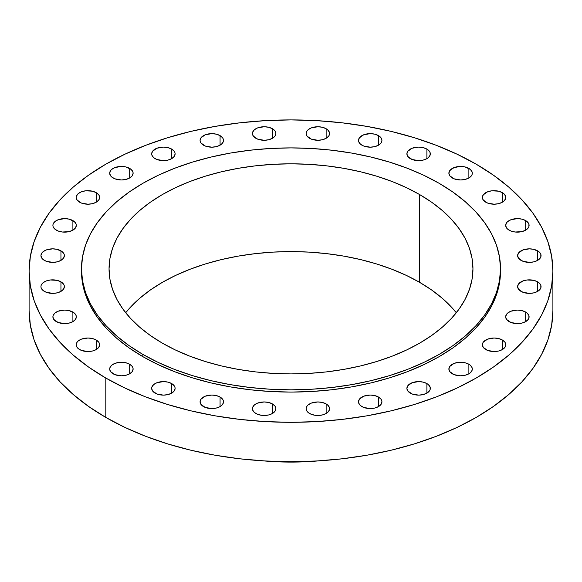 <?xml version="1.0" encoding="UTF-8"?>
<svg xmlns="http://www.w3.org/2000/svg" width="582" height="582" viewBox="0 0 582 582"><rect width="100%" height="100%" fill="white"/><g stroke="black" fill="none" stroke-linecap="round" stroke-linejoin="round"><path stroke-width="0.87" d="M378.504 397.033L378.504 406.6L381.043 404.403L381.93 401.813L381.705 400.496L381.043 399.223L378.504 397.033L374.699 395.564L370.217 395.047L363.706 396.189L359.392 399.223L358.497 401.813A11.72 6.766 180 0 1 365.729 395.564A11.72 6.766 180 0 1 378.504 397.033A11.72 6.766 180 0 1 381.93 401.813A11.72 6.766 180 0 1 374.699 408.062A11.72 6.766 180 0 1 361.931 406.6A11.72 6.766 180 0 1 358.497 401.813L358.723 403.137L360.476 405.574L363.706 407.436L370.217 408.579L374.699 408.062L378.504 406.6L378.504 397.033M326.138 403.93L326.138 413.496L327.593 412.471L329.347 410.034L329.347 407.393L327.593 404.956L326.138 403.93L322.341 402.468L317.852 401.951L311.348 403.093L308.111 404.956L307.027 406.127L306.139 408.717A11.72 6.766 180 0 1 313.371 402.468A11.72 6.766 180 0 1 326.138 403.93A11.72 6.766 180 0 1 329.572 408.717A11.72 6.766 180 0 1 322.341 414.966A11.72 6.766 180 0 1 309.566 413.496A11.72 6.766 180 0 1 306.139 408.717L307.027 411.299L308.111 412.471L311.348 414.34L315.568 415.352L322.341 414.966L326.138 413.496L326.138 403.93M272.434 403.93L272.434 413.496L274.973 411.299L275.861 408.717L275.635 407.393L274.973 406.127L272.434 403.93L268.629 402.468L264.148 401.951L257.637 403.093L254.407 404.956L252.653 407.393L252.428 408.717A11.72 6.766 180 0 1 259.659 402.468A11.72 6.766 180 0 1 272.434 403.93A11.72 6.766 180 0 1 275.861 408.717A11.72 6.766 180 0 1 268.629 414.966A11.72 6.766 180 0 1 255.862 413.496A11.72 6.766 180 0 1 252.428 408.717L252.653 410.034L254.407 412.471L257.637 414.34L261.864 415.352L268.629 414.966L272.434 413.496L272.434 403.93M220.069 397.033L220.069 406.6L221.524 405.574L223.277 403.137L223.277 400.496L222.608 399.223L220.069 397.033L216.271 395.564L211.783 395.047L205.271 396.189L200.957 399.223L200.07 401.813A11.72 6.766 180 0 1 207.301 395.564A11.72 6.766 180 0 1 220.069 397.033A11.72 6.766 180 0 1 223.503 401.813A11.72 6.766 180 0 1 216.271 408.062A11.72 6.766 180 0 1 203.496 406.6A11.72 6.766 180 0 1 200.07 401.813L200.957 404.403L205.271 407.436L211.783 408.579L216.271 408.062L220.069 406.6L220.069 397.033M171.683 383.574L171.683 393.141L174.222 390.951L175.109 388.361L174.884 387.037L174.222 385.771L171.683 383.574L167.878 382.112L163.397 381.596L156.885 382.738L153.655 384.6L151.902 387.037L151.676 388.361A11.72 6.766 180 0 1 158.908 382.112A11.72 6.766 180 0 1 171.683 383.574A11.72 6.766 180 0 1 175.109 388.361A11.72 6.766 180 0 1 167.878 394.611A11.72 6.766 180 0 1 155.11 393.141A11.72 6.766 180 0 1 151.676 388.361L152.571 390.951L156.885 393.985L163.397 395.127L167.878 394.611L171.683 393.141L171.683 383.574M129.691 364.245L129.691 373.811L132.23 371.614L133.118 369.024L132.892 367.708L132.23 366.442L129.691 364.245L125.887 362.775L119.121 362.39L114.894 363.401L111.664 365.27L109.911 367.708L109.685 369.024A11.72 6.766 180 0 1 116.917 362.775A11.72 6.766 180 0 1 129.691 364.245A11.72 6.766 180 0 1 133.118 369.024A11.72 6.766 180 0 1 125.887 375.274A11.72 6.766 180 0 1 113.119 373.811A11.72 6.766 180 0 1 109.685 369.024L110.58 371.614L114.894 374.655L121.405 375.79L125.887 375.274L129.691 373.811L129.691 364.245M96.205 339.997L96.205 349.564L98.744 347.374L99.631 344.784L99.406 343.467L98.744 342.194L96.205 339.997L92.4 338.535L87.918 338.018L81.407 339.161L78.177 341.023L77.093 342.194L76.198 344.784A11.72 6.766 180 0 1 83.437 338.535A11.72 6.766 180 0 1 96.205 339.997A11.72 6.766 180 0 1 99.631 344.784A11.72 6.766 180 0 1 92.4 351.033A11.72 6.766 180 0 1 79.632 349.564A11.72 6.766 180 0 1 76.198 344.784L77.093 347.374L78.177 348.545L81.407 350.408L87.918 351.55L92.4 351.033L96.205 349.564L96.205 339.997M72.896 312.061L72.896 321.628L75.442 319.438L76.329 316.848L76.104 315.524L74.358 313.087L69.098 310.599L64.617 310.082L58.105 311.225L54.875 313.087L53.122 315.524L52.897 316.848A11.72 6.766 180 0 1 60.128 310.599A11.72 6.766 180 0 1 72.896 312.061A11.72 6.766 180 0 1 76.329 316.848A11.72 6.766 180 0 1 69.098 323.097A11.72 6.766 180 0 1 56.33 321.628A11.72 6.766 180 0 1 52.897 316.848L53.791 319.438L58.105 322.472L64.617 323.614L69.098 323.097L72.896 321.628L72.896 312.061M60.95 281.834L60.95 291.4L63.489 289.203L64.376 286.613L64.151 285.296L63.489 284.031L60.95 281.834L57.145 280.364L50.379 279.978L46.153 280.99L42.922 282.859L41.169 285.296L40.944 286.613A11.72 6.766 180 0 1 48.182 280.364A11.72 6.766 180 0 1 60.95 281.834A11.72 6.766 180 0 1 64.376 286.613A11.72 6.766 180 0 1 57.145 292.862A11.72 6.766 180 0 1 44.378 291.4A11.72 6.766 180 0 1 40.944 286.613L41.169 287.937L42.922 290.374L46.153 292.237L52.664 293.379L57.145 292.862L60.95 291.4L60.95 281.834M60.95 250.827L60.95 260.394L63.489 258.197L64.376 255.607L64.151 254.29L62.405 251.846L57.145 249.358L52.664 248.841L46.153 249.984L42.922 251.846L41.839 253.017L40.944 255.607A11.72 6.766 180 0 1 48.182 249.358A11.72 6.766 180 0 1 60.95 250.827A11.72 6.766 180 0 1 64.376 255.607A11.72 6.766 180 0 1 57.145 261.856A11.72 6.766 180 0 1 44.378 260.394A11.72 6.766 180 0 1 40.944 255.607L41.839 258.197L42.922 259.368L46.153 261.231L52.664 262.373L57.145 261.856L60.95 260.394L60.95 250.827M72.896 220.593L72.896 230.159L75.442 227.962L76.329 225.38L76.104 224.055L74.358 221.618L69.098 219.13L64.617 218.614L58.105 219.756L54.875 221.618L53.122 224.055L52.897 225.38A11.72 6.766 180 0 1 60.128 219.13A11.72 6.766 180 0 1 72.896 220.593A11.72 6.766 180 0 1 76.329 225.38A11.72 6.766 180 0 1 69.098 231.629A11.72 6.766 180 0 1 56.33 230.159A11.72 6.766 180 0 1 52.897 225.38L53.122 226.696L54.875 229.133L58.105 231.003L62.325 232.014L69.098 231.629L72.896 230.159L72.896 220.593M96.205 192.657L96.205 202.223L98.744 200.026L99.631 197.436L99.406 196.119L98.744 194.854L96.205 192.657L92.4 191.187L85.634 190.801L81.407 191.813L78.177 193.682L76.424 196.119L76.198 197.436A11.72 6.766 180 0 1 83.437 191.187A11.72 6.766 180 0 1 96.205 192.657A11.72 6.766 180 0 1 99.631 197.436A11.72 6.766 180 0 1 92.4 203.685A11.72 6.766 180 0 1 79.632 202.223A11.72 6.766 180 0 1 76.198 197.436L77.093 200.026L81.407 203.067L87.918 204.202L92.4 203.685L96.205 202.223L96.205 192.657M129.691 168.416L129.691 177.983L132.23 175.786L133.118 173.196L132.892 171.879L131.146 169.435L125.887 166.947L121.405 166.43L114.894 167.572L111.664 169.435L110.58 170.606L109.685 173.196A11.72 6.766 180 0 1 116.917 166.947A11.72 6.766 180 0 1 129.691 168.416A11.72 6.766 180 0 1 133.118 173.196A11.72 6.766 180 0 1 125.887 179.445A11.72 6.766 180 0 1 113.119 177.983A11.72 6.766 180 0 1 109.685 173.196L110.58 175.786L111.664 176.957L114.894 178.82L121.405 179.962L125.887 179.445L129.691 177.983L129.691 168.416M171.683 149.079L171.683 158.646L174.222 156.449L175.109 153.866L174.884 152.542L174.222 151.276L171.683 149.079L167.878 147.61L163.397 147.101L156.885 148.235L152.571 151.276L151.676 153.866A11.72 6.766 180 0 1 158.908 147.61A11.72 6.766 180 0 1 171.683 149.079A11.72 6.766 180 0 1 175.109 153.866A11.72 6.766 180 0 1 167.878 160.115A11.72 6.766 180 0 1 155.11 158.646A11.72 6.766 180 0 1 151.676 153.866L151.902 155.183L153.655 157.62L156.885 159.49L163.397 160.625L167.878 160.115L171.683 158.646L171.683 149.079M220.069 135.628L220.069 145.194L221.524 144.169L223.277 141.732L223.277 139.091L222.608 137.818L220.069 135.628L216.271 134.158L211.783 133.642L205.271 134.784L200.957 137.818L200.07 140.407A11.72 6.766 180 0 1 207.301 134.158A11.72 6.766 180 0 1 220.069 135.628A11.72 6.766 180 0 1 223.503 140.407A11.72 6.766 180 0 1 216.271 146.657A11.72 6.766 180 0 1 203.496 145.194A11.72 6.766 180 0 1 200.07 140.407L200.957 142.997L205.271 146.031L211.783 147.173L216.271 146.657L220.069 145.194L220.069 135.628M272.434 128.724L272.434 138.29L274.973 136.101L275.861 133.511L275.635 132.187L274.973 130.921L272.434 128.724L268.629 127.262L264.148 126.745L257.637 127.887L254.407 129.75L252.653 132.187L252.428 133.511A11.72 6.766 180 0 1 259.659 127.262A11.72 6.766 180 0 1 272.434 128.724A11.72 6.766 180 0 1 275.861 133.511A11.72 6.766 180 0 1 268.629 139.76A11.72 6.766 180 0 1 255.862 138.29A11.72 6.766 180 0 1 252.428 133.511L253.323 136.101L257.637 139.134L264.148 140.277L268.629 139.76L272.434 138.29L272.434 128.724M326.138 128.724L326.138 138.29L328.677 136.101L329.347 134.828L329.347 132.187L327.593 129.75L326.138 128.724L322.341 127.262L317.852 126.745L311.348 127.887L308.111 129.75L307.027 130.921L306.139 133.511A11.72 6.766 180 0 1 313.371 127.262A11.72 6.766 180 0 1 326.138 128.724A11.72 6.766 180 0 1 329.572 133.511A11.72 6.766 180 0 1 322.341 139.76A11.72 6.766 180 0 1 309.566 138.29A11.72 6.766 180 0 1 306.139 133.511L307.027 136.101L311.348 139.134L317.852 140.277L322.341 139.76L326.138 138.29L326.138 128.724M378.504 135.628L378.504 145.194L381.043 142.997L381.93 140.407L381.705 139.091L381.043 137.818L378.504 135.628L374.699 134.158L370.217 133.642L363.706 134.784L359.392 137.818L358.497 140.407A11.72 6.766 180 0 1 365.729 134.158A11.72 6.766 180 0 1 378.504 135.628A11.72 6.766 180 0 1 381.93 140.407A11.72 6.766 180 0 1 374.699 146.657A11.72 6.766 180 0 1 361.931 145.194A11.72 6.766 180 0 1 358.497 140.407L358.723 141.732L360.476 144.169L363.706 146.031L370.217 147.173L374.699 146.657L378.504 145.194L378.504 135.628M426.89 149.079L426.89 158.646L428.345 157.62L430.098 155.183L430.098 152.542L428.345 150.105L426.89 149.079L423.092 147.61L418.603 147.101L412.092 148.235L407.778 151.276L406.891 153.866A11.72 6.766 180 0 1 414.122 147.61A11.72 6.766 180 0 1 426.89 149.079A11.72 6.766 180 0 1 430.324 153.866A11.72 6.766 180 0 1 423.092 160.115A11.72 6.766 180 0 1 410.317 158.646A11.72 6.766 180 0 1 406.891 153.866L407.778 156.449L412.092 159.49L418.603 160.625L423.092 160.115L426.89 158.646L426.89 149.079M468.881 168.416L468.881 177.983L471.42 175.786L472.089 174.513L472.089 171.879L470.336 169.435L465.083 166.947L460.595 166.43L454.084 167.572L449.77 170.606L448.882 173.196A11.72 6.766 180 0 1 456.113 166.947A11.72 6.766 180 0 1 468.881 168.416A11.72 6.766 180 0 1 472.315 173.196A11.72 6.766 180 0 1 465.083 179.445A11.72 6.766 180 0 1 452.309 177.983A11.72 6.766 180 0 1 448.882 173.196L449.77 175.786L454.084 178.82L460.595 179.962L465.083 179.445L468.881 177.983L468.881 168.416M502.368 192.657L502.368 202.223L503.823 201.197L505.576 198.76L505.576 196.119L503.823 193.682L502.368 192.657L498.563 191.187L491.797 190.801L487.571 191.813L483.256 194.854L482.369 197.436A11.72 6.766 180 0 1 489.6 191.187A11.72 6.766 180 0 1 502.368 192.657A11.72 6.766 180 0 1 505.802 197.436A11.72 6.766 180 0 1 498.563 203.685A11.72 6.766 180 0 1 485.795 202.223A11.72 6.766 180 0 1 482.369 197.436L483.256 200.026L487.571 203.067L494.082 204.202L498.563 203.685L502.368 202.223L502.368 192.657M525.67 220.593L525.67 230.159L527.125 229.133L528.878 226.696L528.878 224.055L527.125 221.618L525.67 220.593L521.872 219.13L517.383 218.614L510.88 219.756L507.642 221.618L506.558 222.79L505.671 225.38A11.72 6.766 180 0 1 512.902 219.13A11.72 6.766 180 0 1 525.67 220.593A11.72 6.766 180 0 1 529.103 225.38A11.72 6.766 180 0 1 521.872 231.629A11.72 6.766 180 0 1 509.104 230.159A11.72 6.766 180 0 1 505.671 225.38L506.558 227.962L507.642 229.133L510.88 231.003L515.099 232.014L521.872 231.629L525.67 230.159L525.67 220.593M537.623 250.827L537.623 260.394L540.161 258.197L540.831 256.924L540.831 254.29L539.077 251.846L533.818 249.358L529.336 248.841L522.825 249.984L518.511 253.017L517.624 255.607A11.72 6.766 180 0 1 524.855 249.358A11.72 6.766 180 0 1 537.623 250.827A11.72 6.766 180 0 1 541.056 255.607A11.72 6.766 180 0 1 533.818 261.856A11.72 6.766 180 0 1 521.05 260.394A11.72 6.766 180 0 1 517.624 255.607L518.511 258.197L522.825 261.231L529.336 262.373L533.818 261.856L537.623 260.394L537.623 250.827M537.623 281.834L537.623 291.4L539.077 290.374L540.831 287.937L540.831 285.296L539.077 282.859L537.623 281.834L533.818 280.364L527.052 279.978L522.825 280.99L518.511 284.031L517.624 286.613A11.72 6.766 180 0 1 524.855 280.364A11.72 6.766 180 0 1 537.623 281.834A11.72 6.766 180 0 1 541.056 286.613A11.72 6.766 180 0 1 533.818 292.862A11.72 6.766 180 0 1 521.05 291.4A11.72 6.766 180 0 1 517.624 286.613L518.511 289.203L522.825 292.237L529.336 293.379L533.818 292.862L537.623 291.4L537.623 281.834M525.67 312.061L525.67 321.628L528.209 319.438L528.878 318.165L528.878 315.524L527.125 313.087L525.67 312.061L521.872 310.599L517.383 310.082L510.88 311.225L507.642 313.087L506.558 314.258L505.671 316.848A11.72 6.766 180 0 1 512.902 310.599A11.72 6.766 180 0 1 525.67 312.061A11.72 6.766 180 0 1 529.103 316.848A11.72 6.766 180 0 1 521.872 323.097A11.72 6.766 180 0 1 509.104 321.628A11.72 6.766 180 0 1 505.671 316.848L506.558 319.438L510.88 322.472L517.383 323.614L521.872 323.097L525.67 321.628L525.67 312.061M502.368 339.997L502.368 349.564L504.907 347.374L505.576 346.101L505.576 343.467L504.907 342.194L502.368 339.997L498.563 338.535L494.082 338.018L487.571 339.161L483.256 342.194L482.369 344.784A11.72 6.766 180 0 1 489.6 338.535A11.72 6.766 180 0 1 502.368 339.997A11.72 6.766 180 0 1 505.802 344.784A11.72 6.766 180 0 1 498.563 351.033A11.72 6.766 180 0 1 485.795 349.564A11.72 6.766 180 0 1 482.369 344.784L483.256 347.374L487.571 350.408L494.082 351.55L498.563 351.033L502.368 349.564L502.368 339.997M426.89 383.574L426.89 393.141L429.429 390.951L430.098 389.678L430.098 387.037L428.345 384.6L426.89 383.574L423.092 382.112L418.603 381.596L412.092 382.738L407.778 385.771L406.891 388.361A11.72 6.766 180 0 1 414.122 382.112A11.72 6.766 180 0 1 426.89 383.574A11.72 6.766 180 0 1 430.324 388.361A11.72 6.766 180 0 1 423.092 394.611A11.72 6.766 180 0 1 410.317 393.141A11.72 6.766 180 0 1 406.891 388.361L407.778 390.951L412.092 393.985L418.603 395.127L423.092 394.611L426.89 393.141L426.89 383.574M468.881 364.245L468.881 373.811L470.336 372.786L472.089 370.348L472.089 367.708L470.336 365.27L468.881 364.245L465.083 362.775L458.31 362.39L454.084 363.401L449.77 366.442L448.882 369.024A11.72 6.766 180 0 1 456.113 362.775A11.72 6.766 180 0 1 468.881 364.245A11.72 6.766 180 0 1 472.315 369.024A11.72 6.766 180 0 1 465.083 375.274A11.72 6.766 180 0 1 452.309 373.811A11.72 6.766 180 0 1 448.882 369.024L449.77 371.614L454.084 374.655L460.595 375.79L465.083 375.274L468.881 373.811L468.881 364.245M142.845 354.394L142.845 356.65A209.52 120.969 0 0 0 371.178 382.869A209.52 120.969 0 0 0 500.52 271.11L499.509 282.968L496.497 294.71L491.499 306.227L484.573 317.401L475.778 328.132L465.207 338.317L452.963 347.854L439.155 356.65L423.922 364.616L407.4 371.687L389.765 377.791L371.178 382.869L351.819 386.87L331.878 389.751L311.537 391.497L291 392.079L270.463 391.497L250.122 389.751L230.181 386.87L210.822 382.869L192.235 377.791L174.6 371.687L158.078 364.616L142.845 356.65L142.845 354.394L129.037 345.599L116.793 336.069L106.222 325.884L97.427 315.153L90.501 303.979L85.503 292.462L82.491 280.72L81.48 268.862L82.491 257.004L85.503 245.262L90.501 233.746L97.427 222.571L106.222 211.841L116.793 201.656L129.037 192.118L142.845 183.323L158.078 175.357L174.6 168.285L192.235 162.182L210.822 157.104L230.181 153.102L250.122 150.221L270.463 148.475L291 147.893L311.537 148.475L331.878 150.221L351.819 153.102L371.178 157.104L389.765 162.182L407.4 168.285L423.922 175.357L439.155 183.323A209.52 120.969 180 0 1 500.52 268.862A209.52 120.969 180 0 1 371.178 380.621A209.52 120.969 180 0 1 142.845 354.394A209.52 120.969 180 0 1 81.48 268.862A209.52 120.969 180 0 1 210.822 157.104A209.52 120.969 180 0 1 439.155 183.323L452.963 192.118L465.207 201.656L475.778 211.841L484.573 222.571L491.499 233.746L496.497 245.262L499.509 257.004L500.52 268.862L499.509 280.72L496.497 292.462L491.499 303.979L484.573 315.153L475.778 325.884L465.207 336.069L452.963 345.599L439.155 354.394L423.922 362.368L407.4 369.439L389.765 375.543L371.178 380.621L351.819 384.615L331.878 387.503L311.537 389.242L291 389.824L270.463 389.242L250.122 387.503L230.181 384.615L210.822 380.621L192.235 375.543L174.6 369.439L158.078 362.368L142.845 354.394M419.658 282.365A181.955 105.051 0 0 0 125.69 312.752L130.535 307.129L139.716 298.29L150.352 290.003L162.342 282.365L175.568 275.446L189.914 269.306L205.228 264.002L221.371 259.594L238.183 256.124L255.505 253.621L273.169 252.108L291 251.599L308.831 252.108L326.495 253.621L343.817 256.124L360.629 259.594L376.772 264.002L392.086 269.306L406.432 275.446L419.658 282.365L431.648 290.003L442.284 298.29L451.465 307.129L456.31 312.752A181.955 105.051 0 0 0 419.658 282.365L419.658 194.577L419.658 282.365M162.342 343.14A181.955 105.051 180 0 1 109.045 268.862A181.955 105.051 180 0 1 221.371 171.806A181.955 105.051 180 0 1 419.658 194.577A181.955 105.051 180 0 1 472.955 268.862A181.955 105.051 180 0 1 360.629 365.911A181.955 105.051 180 0 1 162.342 343.14L175.568 350.066L189.914 356.206L205.228 361.502L221.371 365.911L238.183 369.388L255.505 371.891L273.169 373.404L291 373.906L308.831 373.404L326.495 371.891L343.817 369.388L360.629 365.911L376.772 361.502L392.086 356.206L406.432 350.066L419.658 343.14L431.648 335.501L442.284 327.222L451.465 318.383L459.103 309.064L465.12 299.352L469.456 289.356L472.075 279.156L472.955 268.862L472.075 258.561L469.456 248.368L465.12 238.365L459.103 228.661L451.465 219.341L442.284 210.502L431.648 202.216L419.658 194.577L406.432 187.659L392.086 181.519L376.772 176.215L360.629 171.806L343.817 168.336L326.495 165.834L308.831 164.32L291 163.811L273.169 164.32L255.505 165.834L238.183 168.336L221.371 171.806L205.228 176.215L189.914 181.519L175.568 187.659L162.342 194.577L150.352 202.216L139.716 210.502L130.535 219.341L122.897 228.661L116.88 238.365L112.544 248.368L109.925 258.561L109.045 268.862L109.925 279.156L112.544 289.356L116.88 299.352L122.897 309.064L130.535 318.383L139.716 327.222L150.352 335.501L162.342 343.14M304.095 461.519A188.975 109.103 180 0 1 277.905 461.519A188.975 109.103 0 0 0 304.095 461.519M262.824 460.835A182.639 105.444 0 0 0 319.176 460.835L291 462.093L262.817 460.835M105.808 378.031L105.808 417.425A261.9 151.204 0 0 0 391.228 450.199A261.9 151.204 0 0 0 552.9 310.504L551.641 325.323L547.866 340.004L541.624 354.394L532.966 368.37L521.974 381.785L508.763 394.509L493.449 406.425L476.192 417.425L457.146 427.384L436.507 436.224L414.457 443.855L391.228 450.199L367.024 455.197L342.092 458.805L316.673 460.98L291 461.708L265.327 460.98L239.908 458.805L214.976 455.197L190.772 450.199L167.543 443.855L145.493 436.224L124.854 427.384L105.808 417.425L105.808 378.031A261.9 151.204 180 0 1 29.1 271.11A261.9 151.204 180 0 1 190.772 131.416A261.9 151.204 180 0 1 476.192 164.189A261.9 151.204 180 0 1 552.9 271.11A261.9 151.204 180 0 1 391.228 410.805A261.9 151.204 180 0 1 105.808 378.031L88.551 367.038L73.237 355.115L60.026 342.391L49.034 328.976L40.376 315.007L34.134 300.61L30.359 285.929L29.1 271.11L30.359 256.291L34.134 241.61L40.376 227.22L49.034 213.245L60.026 199.837L73.237 187.106L88.551 175.189L105.808 164.189L124.854 154.23L145.493 145.391L167.543 137.759L190.772 131.416L214.976 126.418L239.908 122.809L265.327 120.634L291 119.907L316.673 120.634L342.092 122.809L367.024 126.418L391.228 131.416L414.457 137.759L436.507 145.391L457.146 154.23L476.192 164.189L493.449 175.189L508.763 187.106L521.974 199.837L532.966 213.245L541.624 227.22L547.866 241.61L551.641 256.291L552.9 271.11L551.641 285.929L547.866 300.61L541.624 315.007L532.966 328.976L521.974 342.391L508.763 355.115L493.449 367.038L476.192 378.031L457.146 387.998L436.507 396.837L414.457 404.461L391.228 410.805L367.024 415.81L342.092 419.411L316.673 421.594L291 422.321L265.327 421.594L239.908 419.411L214.976 415.81L190.772 410.805L167.543 404.461L145.493 396.837L124.854 387.998L105.808 378.031M29.1 310.504A261.9 151.204 0 0 0 105.808 417.425L88.551 406.425L73.237 394.509L60.026 381.785L49.034 368.37L40.376 354.394L34.134 340.004L30.359 325.323L29.1 310.504L29.1 271.11M81.48 271.11A209.52 120.969 0 0 0 142.845 356.65L129.037 347.854L116.793 338.317L106.222 328.132L97.427 317.401L90.501 306.227L85.503 294.71L82.491 282.968L81.48 268.862M500.52 268.862L500.52 271.11M552.9 271.11L552.9 310.504"/></g></svg>

